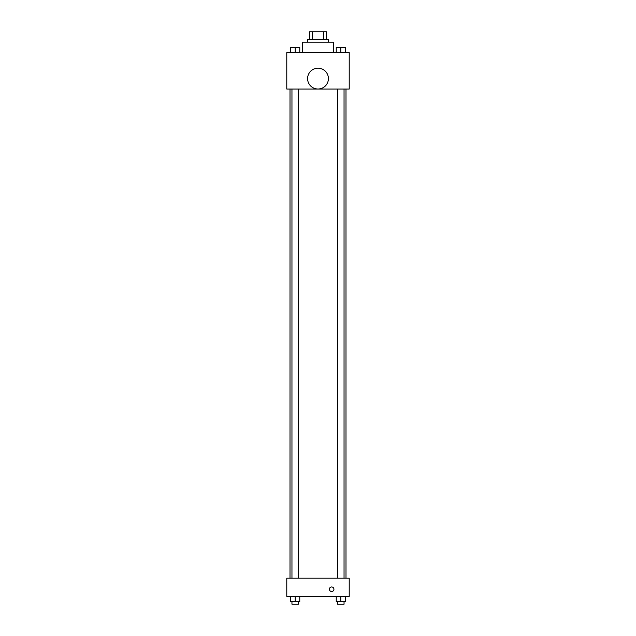 <?xml version="1.0" encoding="UTF-8"?>
<svg xmlns="http://www.w3.org/2000/svg" width="636" height="636" viewBox="0 0 636 636"><rect width="100%" height="100%" fill="white"/><g stroke="black" fill="none" stroke-linecap="round" stroke-linejoin="round"><path stroke-width="0.95" d="M312.522 39.607L312.522 31.8L309.541 31.8L309.541 39.607L309.541 31.8M312.522 31.8L326.459 31.8L326.459 39.607M323.478 39.607L323.478 31.8M307.593 42.207L307.593 39.607L328.407 39.607L328.407 42.207M333.614 52.613L333.614 42.207L302.386 42.207L302.386 52.613M286.78 52.613L349.22 52.613L349.22 89.04L286.78 89.04L286.78 52.613M318 89A10.407 10.407 0 0 1 308.985 73.386A10.407 10.407 0 0 1 327.015 73.386A10.407 10.407 0 0 1 318 89M286.78 578.18L349.22 578.18L349.22 596.393L286.78 596.393L286.78 578.18M331.658 591.512A2.274 2.274 0 0 1 329.687 588.101A2.274 2.274 0 0 1 333.63 588.101A2.274 2.274 0 0 1 331.658 591.512M336.237 596.393L336.237 601.6L345.348 601.6L345.348 596.393L345.348 601.6M340.793 601.6L340.793 596.393M344.044 601.6L344.044 604.2L337.541 604.2L337.541 601.6M290.652 596.393L290.652 601.6L299.763 601.6L299.763 596.393L299.763 601.6M295.207 601.6L295.207 596.393M298.459 601.6L298.459 604.2L291.956 604.2L291.956 601.6M336.237 52.613L336.237 47.414L345.348 47.414L345.348 52.613L345.348 47.414M340.793 52.613L340.793 47.414M344.044 47.414L337.541 47.414M290.652 52.613L290.652 47.414L299.763 47.414L299.763 52.613L299.763 47.414M295.207 52.613L295.207 47.414M298.459 47.414L291.956 47.414M345.992 578.18L345.992 89.04M290.008 578.18L290.008 89.04M337.541 89.04L337.541 578.18M344.044 89.04L344.044 578.18M298.459 578.18L298.459 89.04M291.956 578.18L291.956 89.04"/></g></svg>
